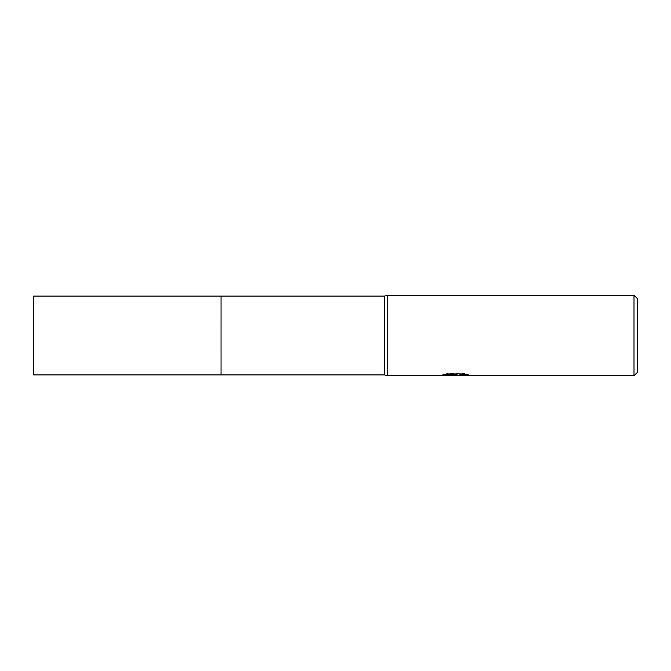 <?xml version="1.0" encoding="UTF-8"?>
<svg xmlns="http://www.w3.org/2000/svg" width="671" height="671" viewBox="0 0 671 671"><rect width="100%" height="100%" fill="white"/><g stroke="black" fill="none" stroke-linecap="round" stroke-linejoin="round"><path stroke-width="0.5" stroke-dasharray="3.35 2.52" d="M450.258 375.366L447.138 373.94L447.138 373.336L453.034 375.181L465.523 374.091L465.523 374.863L459.207 375.181M465.523 374.863L465.523 375.441L465.523 374.678L458.628 375.181M459.207 375.76L465.523 375.441M465.8 374.41L468.358 374.535L463.753 373.336L447.867 373.336L447.867 373.94M463.753 373.336L463.753 373.94M468.358 374.535L468.358 375.123M465.523 374.091L465.523 374.678M447.867 373.336L443.674 374.41L445.812 374.41M456.548 374.41L441.518 375.097L453.034 375.181M442.357 374.821L447.666 373.219M443.674 374.41L443.674 374.997M441.518 375.097L441.518 375.676M447.666 373.822L442.357 375.408M441.241 375.76L441.241 375.181M637.45 298.687L637.45 372.313M634.003 295.24L634.003 375.76M387.838 295.24L387.838 375.76M384.391 296.104L384.391 374.896M221.053 296.104L221.053 374.896L221.044 296.104M221.044 296.096L221.044 374.904M33.55 296.104L33.55 374.896M454.854 375.735L454.854 375.164M454.938 375.181L455.559 375.181"/><path stroke-width="1.01" d="M445.812 374.41L456.548 374.41L456.548 374.997L441.241 375.76L387.838 375.76L384.391 374.896L221.044 374.896L221.053 296.104L384.391 296.104L387.838 295.24L634.003 295.24L637.45 298.687L637.45 372.313L634.003 375.76L459.207 375.76L459.543 374.997L465.8 374.41M221.044 374.896L221.044 296.104M384.391 374.896L384.391 296.104M387.838 375.76L387.838 295.24M458.628 375.181L454.938 375.76L450.258 375.366M454.938 375.76L453.034 375.76M634.003 375.76L634.003 295.24M456.548 374.997L443.674 374.997L447.867 373.94L463.753 373.94L468.358 375.123L459.048 375.735M221.044 374.904L221.044 296.096L33.55 296.104L33.55 374.896L221.044 374.904M455.559 375.181L459.048 375.181"/></g></svg>
